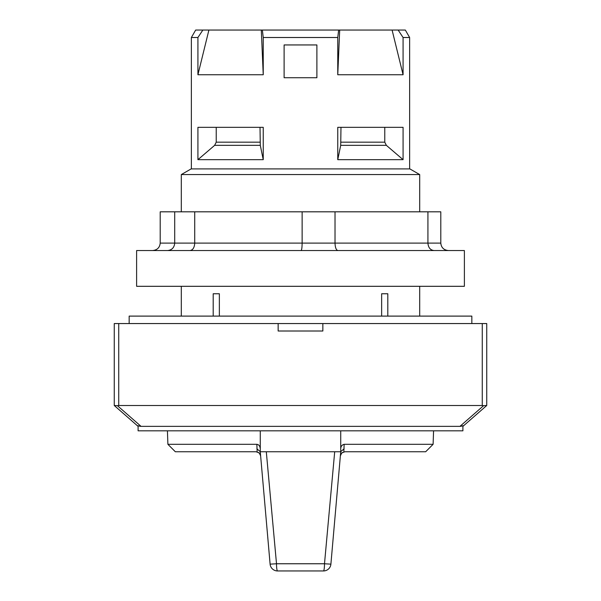 <?xml version="1.0" encoding="UTF-8"?>
<svg xmlns="http://www.w3.org/2000/svg" width="601" height="601" viewBox="0 0 601 601"><rect width="100%" height="100%" fill="white"/><g stroke="black" fill="none" stroke-linecap="round" stroke-linejoin="round"><path stroke-width="0.9" d="M152.564 250.549C157.192 250.099 159.738 247.62 160.204 243.105L160.204 211.815L427.927 211.815L427.927 243.105C428.295 247.62 430.324 250.099 434.012 250.549M448.436 250.549C443.808 250.099 441.262 247.62 440.796 243.105L160.204 243.105M167.559 250.549C171.894 250.099 174.275 247.62 174.703 243.105L174.703 211.815M189.991 250.549C192.861 250.099 194.439 247.62 194.724 243.105L194.724 211.815M301.078 250.549C301.717 250.099 302.063 247.62 302.13 243.105L302.13 211.815M337.927 250.549C336.169 250.099 335.2 247.62 335.02 243.105L335.02 211.815M427.927 211.815L440.796 211.815L440.796 243.105M464.385 250.549L136.615 250.549L136.615 286.309L464.385 286.309L464.385 250.549M462.898 426.357L486.735 405.502L486.735 323.556L114.265 323.556L114.265 405.502L138.102 426.357M340.729 430.827L340.729 451.757L334.697 451.757L324.495 563.761L276.505 563.761L266.303 451.757L260.271 451.757L270.104 564.151A7.452 7.452 -90 0 0 277.527 570.95A7.452 1.022 -90 0 1 276.505 563.761L270.104 564.151A7.452 7.452 -90 0 0 277.527 570.95L323.473 570.95A7.452 7.452 0 0 0 330.896 564.151L340.729 451.757L260.271 451.757L260.271 430.827M260.271 449.383C260.18 446.295 259.031 444.605 256.845 444.312L167.897 444.312L175.342 451.757L256.176 451.757L259.271 453.004L260.631 455.843M340.369 455.843L341.729 453.004L344.824 451.757L425.658 451.757L433.103 444.312L433.576 430.827M256.845 444.312L257.168 451.869M343.832 451.869L344.155 444.312L433.103 444.312M344.155 444.312C341.789 444.905 340.647 446.596 340.729 449.383M266.889 527.355L270.127 564.339M334.111 527.355L330.896 564.151L324.495 563.761A7.452 1.022 90 0 1 323.473 570.95A7.452 7.452 0 0 0 330.896 564.151L330.873 564.339M341.586 453.146A4.47 4.47 0 0 1 342.33 452.523M259.414 453.146A4.47 4.47 0 0 0 258.655 452.508M344.118 448.797L340.737 451.659M260.263 451.659L256.882 448.797M482.265 323.556L482.265 405.502L483.587 405.675L459.953 426.357A7.43 4.47 138.8 0 0 462.898 425.673L462.898 430.827L138.102 430.827L138.102 425.673A7.43 4.47 41.2 0 0 141.047 426.357L117.413 405.675L114.265 405.502M459.953 426.357L141.047 426.357M117.413 405.675L118.735 405.502L118.735 323.556M322.85 323.556L322.85 331.008L278.15 331.008L278.15 323.556M482.265 405.502L118.735 405.502M486.735 405.502L483.587 405.675M339.693 30.05L337.762 74.749L337.762 37.51L338.626 30.05L392.1 30.05L403.076 74.749L403.076 37.51L409.634 37.51L409.634 168.904L191.118 168.911L181.314 174.568L419.693 174.568L409.882 168.911L191.366 168.904L191.366 37.51L197.924 37.51L202.853 30.05L208.9 30.05L197.924 74.749L197.924 37.51M381.643 316.103L381.643 293.761L387.81 293.761L387.81 316.103M219.357 316.103L219.357 293.761L213.19 293.761L213.19 316.103M300.5 44.947L316.892 44.947L316.892 77.724L284.108 77.724L284.108 44.947L300.5 44.947M384.768 127.337L384.768 142.174L386.353 145.337L403.076 159.671L337.762 159.671L337.762 127.337L403.076 127.337L403.076 159.671M340.985 127.337L340.707 145.337L337.762 159.671M208.9 30.05L261.307 30.05L263.238 74.749L263.238 37.51L337.762 37.51M337.762 74.749L403.076 74.749M261.307 30.05L262.374 30.05L263.238 37.51M197.924 74.749L263.238 74.749M260.015 127.337L260.293 145.337L263.238 159.671L197.924 159.671L197.924 127.337L263.238 127.337L263.238 159.671M216.232 127.337L216.232 142.174L214.647 145.337L197.924 159.671M262.374 30.05L338.626 30.05M392.1 30.05L405.329 30.05L409.634 37.51M398.147 30.05L403.076 37.51M191.366 37.51L195.671 30.05L202.853 30.05M129.162 323.556L129.162 316.103L471.838 316.103L471.838 323.556M384.768 142.174L340.985 142.174M386.353 145.337L340.707 145.337M260.015 142.174L216.232 142.174M260.293 145.337L214.647 145.337M167.897 444.312L167.424 430.827M419.693 316.103L419.693 286.309M419.693 211.815L419.693 174.568M181.307 316.103L181.307 286.309M181.307 211.815L181.307 174.568"/></g></svg>

